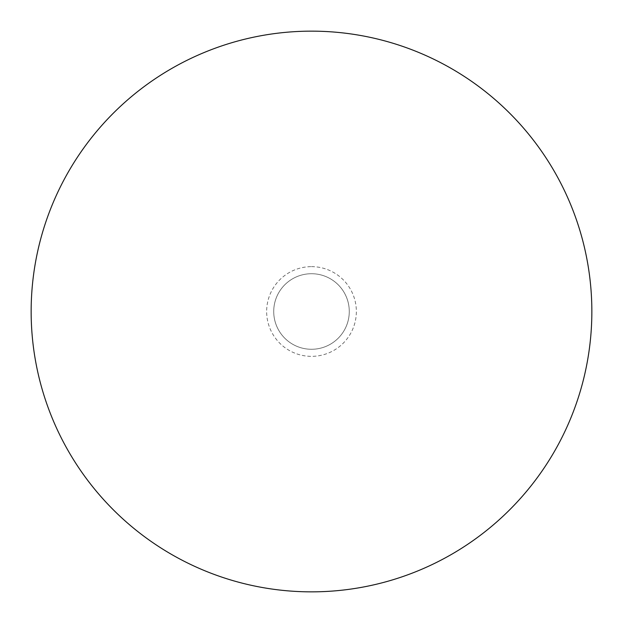 <?xml version="1.0" encoding="UTF-8"?>
<svg xmlns="http://www.w3.org/2000/svg" width="623" height="623" viewBox="0 0 623 623"><rect width="100%" height="100%" fill="white"/><g stroke="black" fill="none" stroke-linecap="round" stroke-linejoin="round"><path stroke-width="0.47" stroke-dasharray="3.12 2.34" d="M311.5 273.723A37.777 37.777 0 0 1 344.215 330.385A37.777 37.777 0 0 1 278.785 330.385A37.777 37.777 0 0 1 311.5 273.723A37.777 37.777 0 0 1 344.215 330.385A37.777 37.777 0 0 1 278.785 330.385A37.777 37.777 0 0 1 311.5 273.723M311.5 266.644A44.856 44.856 0 0 1 350.344 333.928A44.856 44.856 0 0 1 272.656 333.928A44.856 44.856 0 0 1 311.5 266.644M311.5 31.15A280.35 280.35 0 0 1 554.291 451.675A280.35 280.35 0 0 1 68.709 451.675A280.35 280.35 0 0 1 311.5 31.15"/><path stroke-width="0.93" d="M311.5 31.15A280.35 280.35 0 0 1 554.291 451.675A280.35 280.35 0 0 1 68.709 451.675A280.35 280.35 0 0 1 311.5 31.15"/></g></svg>
